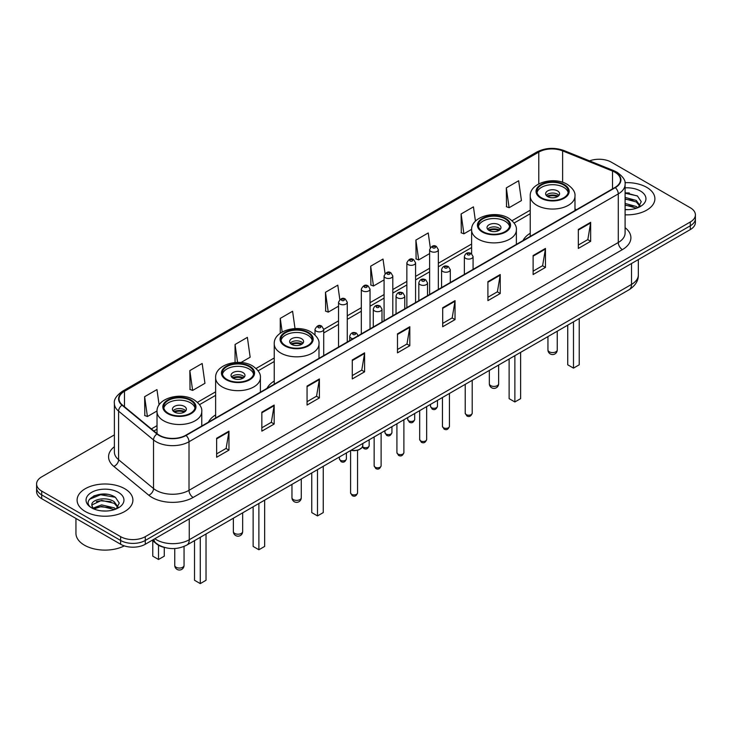 <?xml version="1.0" encoding="UTF-8"?>
<svg xmlns="http://www.w3.org/2000/svg" width="732" height="732" viewBox="0 0 732 732"><rect width="100%" height="100%" fill="white"/><g stroke="black" fill="none" stroke-linecap="round" stroke-linejoin="round"><path stroke-width="1.1" d="M215.629 414.898A30.808 17.788 0 0 0 208.41 422.181M274.244 381.052A30.808 17.788 0 0 0 267.024 388.344M530.224 233.261A30.808 17.788 0 0 0 523.005 240.553M164.81 547.536A17.44 10.065 180 0 1 156.492 543.849L152.155 540.28M107.329 494.347A23.25 13.423 0 0 0 93.723 495.967M629.319 192.983A23.25 13.423 0 0 0 625.091 192.955M114.384 434.89L41.706 476.852A17.44 10.065 0 0 0 36.6 483.971L36.6 491.565A17.44 10.065 0 0 0 41.706 498.684L120.624 544.251A17.44 10.065 0 0 0 145.284 544.251L690.294 229.592A17.44 10.065 0 0 0 695.4 222.473L695.4 218.676A17.44 10.065 0 0 1 690.294 225.795A17.44 10.065 0 0 0 695.4 218.676L695.4 214.879A17.44 10.065 0 0 0 690.294 207.76L611.376 162.193A17.44 10.065 0 0 0 589.544 160.875M36.6 483.971A17.44 10.065 0 0 0 41.706 491.09L120.624 536.657A17.44 10.065 0 0 0 145.284 536.657L145.284 540.454L690.294 225.795L145.284 540.454A17.44 10.065 0 0 1 120.624 540.454A17.44 10.065 0 0 0 145.284 540.454L145.284 544.251M41.706 491.09L41.706 494.887L120.624 540.454L41.706 494.887A17.44 10.065 0 0 1 36.6 487.768A17.44 10.065 0 0 0 41.706 494.887L41.706 498.684M646.722 187.355A27.898 16.104 0 0 0 624.963 182.68A27.898 16.104 0 0 1 646.722 187.355A27.898 16.104 0 0 1 654.893 198.738A27.898 16.104 0 0 0 646.722 187.355M124.733 488.72A27.898 16.104 0 0 0 94.327 485.224A27.898 16.104 0 0 0 77.107 500.112A27.898 16.104 0 0 0 85.278 511.503A27.898 16.104 0 0 0 115.683 514.989A27.898 16.104 0 0 0 132.904 500.112A27.898 16.104 0 0 0 124.733 488.72A27.898 16.104 0 0 0 94.327 485.224A27.898 16.104 0 0 0 77.107 500.112A27.898 16.104 0 0 0 85.278 511.503A27.898 16.104 0 0 0 115.683 514.989A27.898 16.104 0 0 0 132.904 500.112A27.898 16.104 0 0 0 124.733 488.72M614.99 172.258A18.602 10.742 180 0 1 620.443 179.852A18.602 10.742 180 0 1 614.99 187.447L185.727 435.284A18.602 10.742 180 0 1 157.334 433.847L122.4 405.034A18.602 10.742 180 0 1 119.041 398.876A18.602 10.742 180 0 1 124.486 391.281L538.789 152.091A18.602 10.742 180 0 1 562.615 150.883L612.51 171.05A18.602 10.742 180 0 1 614.99 172.258M615.319 172.066A19.069 11.007 0 0 0 612.776 170.831L562.881 150.664A19.069 11.007 0 0 0 538.468 151.899L124.156 391.098A19.069 11.007 0 0 0 122.024 405.189L156.959 434.003A19.069 11.007 0 0 0 186.056 435.467L615.319 187.639A19.069 11.007 0 0 0 615.319 172.066M216.635 438.267L216.635 457.253L228.97 450.134L228.97 431.148L216.635 438.267M216.635 453.886L226.133 448.405L228.915 431.779A4.648 2.681 -120 0 0 228.97 431.148M226.051 448.451L228.97 450.134M261.846 412.171L261.846 431.148L274.18 424.029L274.18 405.052L261.846 412.171M261.846 427.781L271.343 422.3L274.125 405.684A4.648 2.681 -120 0 0 274.18 405.052M271.261 422.346L274.18 424.029M307.056 386.066L307.056 405.052L319.39 397.933L319.39 378.947L307.056 386.066M307.056 401.685L316.553 396.195L319.344 379.579A4.648 2.681 -120 0 0 319.39 378.947M316.471 396.25L319.39 397.933M352.275 359.961L352.275 378.947L364.6 371.829L364.6 352.842L352.275 359.961M352.275 375.58L361.773 370.09L364.554 353.474A4.648 2.681 -120 0 0 364.6 352.842M361.681 370.145L364.6 371.829M578.335 229.445L578.335 248.432L590.66 241.313L590.66 222.327L578.335 229.445M578.335 245.064L587.833 239.584L590.614 222.958A4.648 2.681 -120 0 0 590.66 222.327M587.741 239.629L590.66 241.313M533.116 255.55L533.116 274.537L545.45 267.418L545.45 248.432L533.116 255.55M533.116 271.169L542.613 265.679L545.404 249.063A4.648 2.681 -120 0 0 545.45 248.432M542.531 265.734L545.45 267.418M487.905 281.655L487.905 300.642L500.24 293.523L500.24 274.537L487.905 281.655M487.905 297.265L497.403 291.784L500.185 275.168A4.648 2.681 -120 0 0 500.24 274.537M497.321 291.83L500.24 293.523M442.695 307.76L442.695 326.737L455.03 319.619L455.03 300.642L442.695 307.76M442.695 323.37L452.193 317.889L454.975 301.264A4.648 2.681 -120 0 0 455.03 300.642M452.111 317.935L455.03 319.619M397.485 333.856L397.485 352.842L409.81 345.724L409.81 326.737L397.485 333.856M397.485 349.475L406.983 343.994L409.764 327.369A4.648 2.681 -120 0 0 409.81 326.737M406.901 344.04L409.81 345.724M625.091 214.815A27.898 16.104 0 0 0 654.893 198.738A27.898 16.104 0 0 1 625.091 214.815M145.284 536.657L690.294 221.997A17.44 10.065 0 0 0 695.4 214.879M240.974 362.514L250.161 357.207L247.379 337.37L235.054 344.488L235.054 362.505M189.835 370.593L192.626 390.43L204.951 383.312L202.169 363.475L189.835 370.593L190.036 389.461M159.109 404.924L156.959 389.58L144.625 396.698L144.826 415.566M385.05 273.567L383.019 259.064L370.685 266.183L370.886 285.05M430.288 247.636L428.229 232.959L415.895 240.078L416.096 258.945M475.443 221.165L473.439 206.854L461.105 213.973L461.306 232.849M506.324 187.877L509.106 207.705L521.431 200.586L518.649 180.758L506.324 187.877L506.517 206.744M295.023 328.577L292.59 311.265L280.264 318.383L280.264 333.243M339.822 299.562L337.8 285.169L325.475 292.288L325.676 311.155M325.475 292.288L328.256 312.116L338.541 306.186M328.256 312.116L325.475 311.082M370.685 266.183L373.466 286.02L384.08 279.889M373.466 286.02L370.685 284.977M415.895 240.078L418.677 259.915L429.62 253.592M418.677 259.915L415.895 258.872M461.105 213.973L463.896 233.81L471.628 229.345M463.896 233.81L461.105 232.767M509.106 207.705L506.324 206.671M280.264 318.383L282.177 332.026M235.054 344.488L237.561 362.386M192.626 390.43L189.835 389.387M144.625 396.698L147.406 416.535L157.032 410.972M147.406 416.535L144.625 415.492M625.091 209.471L628.248 209.663M625.091 203.45L636.291 206.488L637.828 207.723M625.091 204.951L636.566 208.19M625.091 197.42L636.291 200.458L640.061 205.674M625.091 198.921L636.291 201.968L639.768 206.067M625.091 209.626A18.95 10.943 0 0 0 640.399 206.479A18.95 10.943 0 0 0 640.399 191.006A18.95 10.943 0 0 0 625.091 187.859M638.277 207.54L641.241 201.703L637.49 196.048L625.091 192.653M625.091 193.239L637.233 195.874M625.091 199.269L633.034 200.303M625.091 205.299L633.034 206.333M563.695 184.976A15.692 9.059 0 0 0 546.594 183.009A15.692 9.059 0 0 0 536.904 191.381A15.692 9.059 0 0 0 541.506 197.796A15.692 9.059 0 0 0 558.608 199.754A15.692 9.059 0 0 0 568.297 191.381A15.692 9.059 0 0 0 563.695 184.976M568.16 192.571A15.692 9.059 0 0 0 563.695 187.346A15.692 9.059 0 0 0 547.563 185.178A15.692 9.059 0 0 0 537.041 192.571M567.73 325.164L567.73 364.801L573.485 368.123L579.232 364.801L579.232 318.521M573.485 368.123L573.485 321.842M557.537 190.906A6.972 4.026 0 0 0 549.933 190.036A6.972 4.026 0 0 0 545.624 193.76A6.972 4.026 0 0 0 547.673 196.606A6.972 4.026 0 0 0 555.268 197.475A6.972 4.026 0 0 0 559.577 193.76A6.972 4.026 0 0 0 557.537 190.906M558.955 195.417A6.972 4.026 0 0 0 557.537 194.236A6.972 4.026 0 0 0 546.246 195.417M546.969 196.13A9.296 5.371 180 0 1 557.83 195.956L557.83 196.423M547.728 196.643A8.134 4.694 180 0 1 556.988 196.441L557.83 195.956M556.851 196.954L556.988 196.441M75.945 518.448L75.945 533.335A29.06 16.781 0 0 0 84.454 545.194A29.06 16.781 0 0 0 124.312 545.871M101.83 510.899L106.259 511.028M93.138 508.118L101.602 504.888L114.293 507.852L115.83 509.088M93.916 508.932L101.602 506.398L114.576 509.554M93.275 508.703L91.912 505.519A13.139 7.585 0 0 0 94.035 509.033M118.072 507.047L114.293 501.832C106.405 495.948 90.182 499.581 91.912 505.519L91.866 504.943M91.948 505.702L92.314 504.732L101.602 500.368L114.293 503.332L117.77 507.432M116.278 508.905L119.252 503.076L115.491 497.412C102.196 487.86 78.562 500.45 92.214 508.173L92.891 508.594M118.41 492.371A18.95 10.943 0 0 0 91.601 492.371A18.95 10.943 0 0 0 91.601 507.843A18.95 10.943 0 0 0 118.41 507.843A18.95 10.943 0 0 0 118.41 492.371M89.441 499.316L100.568 494.75L115.235 497.248M96.395 501.539L100.568 500.779L111.044 501.676M96.395 507.56L100.568 506.8L111.044 507.706M505.089 218.813A15.692 9.059 0 0 0 487.988 216.855A15.692 9.059 0 0 0 478.298 225.227A15.692 9.059 0 0 0 482.891 231.632A15.692 9.059 0 0 0 499.993 233.59A15.692 9.059 0 0 0 509.682 225.227A15.692 9.059 0 0 0 505.089 218.813M509.554 226.408A15.692 9.059 0 0 0 505.089 221.192A15.692 9.059 0 0 0 488.949 219.014A15.692 9.059 0 0 0 478.435 226.408M509.115 359.009L509.115 398.647L514.871 401.969L520.626 398.647L520.626 352.357M514.871 401.969L514.871 355.688M498.922 224.751A6.972 4.026 0 0 0 491.318 223.873A6.972 4.026 0 0 0 487.018 227.597A6.972 4.026 0 0 0 489.058 230.443A6.972 4.026 0 0 0 496.662 231.321A6.972 4.026 0 0 0 500.963 227.597A6.972 4.026 0 0 0 498.922 224.751M500.349 229.253A6.972 4.026 0 0 0 498.922 228.073A6.972 4.026 0 0 0 487.64 229.253M488.354 229.967A9.296 5.371 180 0 1 499.215 229.802L499.215 230.26M489.122 230.479A8.134 4.694 180 0 1 498.382 230.287L499.215 229.802M498.245 230.79L498.382 230.287M307.715 332.767A15.692 9.059 0 0 0 290.613 330.8A15.692 9.059 0 0 0 280.923 339.172A15.692 9.059 0 0 0 285.526 345.577A15.692 9.059 0 0 0 302.627 347.544A15.692 9.059 0 0 0 312.317 339.172A15.692 9.059 0 0 0 307.715 332.767M312.18 340.362A15.692 9.059 0 0 0 307.715 335.137A15.692 9.059 0 0 0 291.583 332.969A15.692 9.059 0 0 0 281.061 340.362M311.75 472.954L311.75 512.592L317.496 515.914L323.251 512.592L323.251 466.311M317.496 515.914L317.496 469.633M301.557 338.696A6.972 4.026 0 0 0 293.953 337.827A6.972 4.026 0 0 0 289.643 341.551A6.972 4.026 0 0 0 291.684 344.397A6.972 4.026 0 0 0 299.287 345.266A6.972 4.026 0 0 0 303.597 341.551A6.972 4.026 0 0 0 301.557 338.696M302.975 343.207A6.972 4.026 0 0 0 301.557 342.018A6.972 4.026 0 0 0 290.265 343.207M290.988 343.921A9.296 5.371 180 0 1 301.849 343.747L301.849 344.214M291.748 344.424A8.134 4.694 180 0 1 301.008 344.232L301.849 343.747M300.87 344.745L301.008 344.232M249.109 366.604A15.692 9.059 0 0 0 232.007 364.646A15.692 9.059 0 0 0 222.318 373.009A15.692 9.059 0 0 0 226.911 379.423A15.692 9.059 0 0 0 244.012 381.381A15.692 9.059 0 0 0 253.702 373.009A15.692 9.059 0 0 0 249.109 366.604M253.565 374.198A15.692 9.059 0 0 0 249.109 368.983A15.692 9.059 0 0 0 232.968 366.805A15.692 9.059 0 0 0 222.446 374.198M253.135 506.791L253.135 546.429L258.89 549.759L264.645 546.429L264.645 500.148M258.89 549.759L258.89 503.47M242.942 372.542A6.972 4.026 0 0 0 235.338 371.664A6.972 4.026 0 0 0 231.038 375.388A6.972 4.026 0 0 0 233.078 378.234A6.972 4.026 0 0 0 240.682 379.103A6.972 4.026 0 0 0 244.982 375.388A6.972 4.026 0 0 0 242.942 372.542M244.36 377.044A6.972 4.026 0 0 0 242.942 375.864A6.972 4.026 0 0 0 231.651 377.044M232.373 377.758A9.296 5.371 180 0 1 243.234 377.593L243.234 378.051M233.133 378.27A8.134 4.694 180 0 1 242.393 378.069L243.234 377.593M242.255 378.581L242.393 378.069M190.494 400.441A15.692 9.059 0 0 0 173.393 398.483A15.692 9.059 0 0 0 163.703 406.855A15.692 9.059 0 0 0 168.305 413.26A15.692 9.059 0 0 0 185.406 415.227A15.692 9.059 0 0 0 195.096 406.855A15.692 9.059 0 0 0 190.494 400.441M194.959 408.035A15.692 9.059 0 0 0 190.494 402.82A15.692 9.059 0 0 0 174.353 400.642A15.692 9.059 0 0 0 163.84 408.035M194.52 540.637L194.52 580.275L200.275 583.596L206.031 580.275L206.031 533.994M200.275 583.596L200.275 537.315M152.768 540.774L152.768 556.164L158.515 559.486L164.27 556.164L164.27 547.417M158.515 559.486L158.515 545.239M184.327 406.379A6.972 4.026 0 0 0 176.732 405.501A6.972 4.026 0 0 0 172.423 409.225A6.972 4.026 0 0 0 174.463 412.07A6.972 4.026 0 0 0 182.067 412.949A6.972 4.026 0 0 0 186.376 409.225A6.972 4.026 0 0 0 184.327 406.379M185.754 410.89A6.972 4.026 0 0 0 184.327 409.7A6.972 4.026 0 0 0 173.045 410.89M173.758 411.594A9.296 5.371 180 0 1 184.629 411.43L184.629 411.887M174.527 412.107A8.134 4.694 180 0 1 183.787 411.915L184.629 411.43M183.65 412.418L183.787 411.915M154.818 538.743A23.25 13.423 0 0 0 156.383 539.74A23.25 13.423 0 0 0 189.259 539.74L631.515 284.409A23.25 13.423 0 0 0 638.331 274.912C638.496 280.685 635.422 285.626 629.108 289.726L186.852 545.066A11.63 6.716 60 0 0 189.259 539.74L189.259 518.86M631.515 263.52L631.515 284.409A11.63 6.716 60 0 1 629.108 289.726M153.876 539.283A11.63 7.777 129.5 0 0 155.907 543.071L152.375 540.152M690.294 229.592L690.294 221.997M120.624 544.251L120.624 536.657M625.091 227.689A29.06 16.781 180 0 1 622.392 249.621L193.129 497.449A5.81 3.358 60 0 1 189.012 490.33L618.284 242.502A23.25 13.423 0 0 0 625.091 233.005L625.091 184.409A23.25 13.423 180 0 1 618.284 193.898A5.81 3.358 -120 0 0 615.319 187.639M193.129 497.449A29.06 16.781 180 0 1 152.027 497.449A29.06 16.781 180 0 1 148.77 495.216L113.826 466.403A29.06 16.781 180 0 1 114.384 446.712M156.136 490.33A23.25 13.423 0 0 0 189.012 490.33L189.012 441.735A23.25 13.423 180 0 1 153.528 439.941L118.593 411.137A23.25 13.423 180 0 1 114.384 403.433L114.384 452.037A23.25 13.423 0 0 0 118.593 459.733L153.528 488.537A23.25 13.423 0 0 0 156.136 490.33M625.091 184.409C625.869 180.777 623.197 176.723 617.076 172.258L614.02 170.776A5.81 2.727 112 0 0 612.776 170.831M614.02 170.776L564.125 150.6C554.499 147.196 545.358 147.69 536.712 152.082A5.81 3.358 60 0 1 538.468 151.899M124.156 391.098A5.81 3.358 -120 0 0 122.4 391.281C116.37 395.619 113.698 399.672 114.384 403.433M122.024 405.189A5.81 3.889 129.5 0 0 118.593 411.137L118.593 459.733A5.81 3.889 -50.5 0 1 113.826 466.403M564.125 150.6A5.81 2.727 112 0 0 562.881 150.664M156.959 434.003A5.81 3.889 129.5 0 0 153.528 439.941L153.528 488.537A5.81 3.889 -50.5 0 1 148.77 495.216M186.056 435.467A5.81 3.358 60 0 1 189.012 441.735L618.284 193.898L618.284 242.502A5.81 3.358 60 0 0 622.392 249.621M124.486 391.281L124.486 406.754M612.51 171.05L612.51 188.883M562.615 150.883L562.615 182.295M576.514 209.663L574.977 209.041M538.789 152.091L538.789 183.888M530.224 210.194L512.043 220.689M471.609 244.03L438.34 263.236M429.62 268.269L415.575 276.385M406.855 281.417L392.8 289.533M384.08 294.566L370.035 302.673M361.315 307.715L347.261 315.821M338.541 320.854L323.709 329.418M274.244 357.975L256.063 368.48M215.629 391.821L197.448 402.316M157.023 425.658L151.368 428.925M397.485 334.46L409.764 327.369M442.695 308.355L454.975 301.264M487.905 282.259L500.185 275.168M533.116 256.154L545.404 249.063M578.335 230.049L590.614 222.958M352.275 360.565L364.554 353.474M307.056 386.67L319.344 379.579M261.846 412.766L274.125 405.684M216.635 438.871L228.915 431.779M540.884 198.143A16.571 9.562 0 0 0 564.317 198.143A16.571 9.562 0 0 0 564.317 184.62A16.571 9.562 0 0 0 540.884 184.62A16.571 9.562 0 0 0 540.884 198.143M574.977 210.551L574.977 196.13A22.381 12.92 180 0 1 561.169 208.071A22.381 12.92 180 0 1 536.776 205.262A22.381 12.92 180 0 1 530.224 196.13L530.224 236.39M549.311 351.799A4.648 2.681 180 0 1 547.948 349.905A4.648 4.648 0 0 0 554.929 353.931A4.648 4.648 0 0 0 557.253 349.905A4.648 2.681 180 0 1 555.89 351.799A4.648 2.681 180 0 1 549.311 351.799M482.278 231.989A16.571 9.562 0 0 0 505.702 231.989A16.571 9.562 0 0 0 505.702 218.456A16.571 9.562 0 0 0 482.278 218.456A16.571 9.562 0 0 0 482.278 231.989M516.371 244.387L516.371 229.967A22.381 12.92 180 0 1 502.555 241.908A22.381 12.92 180 0 1 478.17 239.108A22.381 12.92 180 0 1 471.609 229.967L471.609 253.739M490.705 385.636A4.648 2.681 180 0 1 489.342 383.742A4.648 4.648 0 0 0 496.314 387.768A4.648 4.648 0 0 0 498.638 383.742A4.648 2.681 180 0 1 497.275 385.636A4.648 2.681 180 0 1 490.705 385.636M284.904 345.934A16.571 9.562 0 0 0 308.337 345.934A16.571 9.562 0 0 0 308.337 332.41A16.571 9.562 0 0 0 284.904 332.41A16.571 9.562 0 0 0 284.904 345.934M318.996 358.332L318.996 343.921A22.381 12.92 180 0 1 305.18 355.853A22.381 12.92 180 0 1 280.795 353.053A22.381 12.92 180 0 1 274.244 343.921L274.244 384.181M293.331 499.59A4.648 2.681 180 0 1 291.967 497.696A4.648 4.648 0 0 0 298.949 501.722A4.648 4.648 0 0 0 301.273 497.696A4.648 2.681 180 0 1 299.91 499.59A4.648 2.681 180 0 1 293.331 499.59M226.298 379.78A16.571 9.562 0 0 0 249.722 379.78A16.571 9.562 0 0 0 249.722 366.247A16.571 9.562 0 0 0 226.298 366.247A16.571 9.562 0 0 0 226.298 379.78M260.391 392.178L260.391 377.758A22.381 12.92 180 0 1 246.574 389.698A22.381 12.92 180 0 1 222.189 386.899A22.381 12.92 180 0 1 215.629 377.758L215.629 418.018M234.725 533.427A4.648 2.681 180 0 1 233.362 531.533A4.648 4.648 0 0 0 240.334 535.559A4.648 4.648 0 0 0 242.658 531.533A4.648 2.681 180 0 1 241.295 533.427A4.648 2.681 180 0 1 234.725 533.427M167.683 413.617A16.571 9.562 0 0 0 191.116 413.617A16.571 9.562 0 0 0 191.116 400.093A16.571 9.562 0 0 0 167.683 400.093A16.571 9.562 0 0 0 167.683 413.617M201.776 426.015L201.776 411.594A22.381 12.92 180 0 1 187.959 423.535A22.381 12.92 180 0 1 163.575 420.735A22.381 12.92 180 0 1 157.023 411.594L157.023 433.582M176.11 567.263A4.648 2.681 180 0 1 174.747 565.369A4.648 4.648 0 0 0 181.719 569.395A4.648 4.648 0 0 0 184.052 565.369A4.648 2.681 180 0 1 182.689 567.263A4.648 2.681 180 0 1 176.11 567.263M472.204 413.187C471.051 416.325 469.267 417.24 466.851 415.941L465.223 413.187A3.486 2.013 0 0 0 466.247 414.614A3.486 2.013 0 0 0 470.045 415.053A3.486 2.013 0 0 0 472.204 413.187L472.204 380.32M465.634 258.35A4.355 2.516 180 0 1 464.353 256.566C465.47 252.998 467.748 251.954 471.198 253.464L473.073 256.566A4.355 2.516 180 0 1 470.383 258.899A4.355 2.516 180 0 1 465.634 258.35M469.743 253.601A1.455 0.842 0 0 0 467.684 253.601A1.455 0.842 0 0 0 467.684 254.791A1.455 0.842 0 0 0 469.743 254.791A1.455 0.842 0 0 0 469.743 253.601M449.43 426.335C448.286 429.474 446.502 430.389 444.077 429.089L442.457 426.335A3.486 2.013 0 0 0 443.473 427.762A3.486 2.013 0 0 0 447.279 428.193A3.486 2.013 0 0 0 449.43 426.335L449.43 393.468M442.86 271.499A4.355 2.516 180 0 1 441.579 269.715C442.695 266.137 444.974 265.103 448.423 266.604L450.299 269.715A4.355 2.516 180 0 1 447.609 272.039A4.355 2.516 180 0 1 442.86 271.499M446.968 266.75A1.455 0.842 0 0 0 444.919 266.75A1.455 0.842 0 0 0 444.919 267.939A1.455 0.842 0 0 0 446.968 267.939A1.455 0.842 0 0 0 446.968 266.75M426.665 439.484C425.512 442.622 423.727 443.537 421.312 442.238L419.683 439.484A3.486 2.013 0 0 0 420.708 440.902A3.486 2.013 0 0 0 424.505 441.341A3.486 2.013 0 0 0 426.665 439.484L426.665 406.608M420.086 284.638A4.355 2.516 180 0 1 418.814 282.863C419.93 279.285 422.208 278.252 425.649 279.752L427.534 282.863A4.355 2.516 180 0 1 424.844 285.187A4.355 2.516 180 0 1 420.086 284.638M424.203 279.899A1.455 0.842 0 0 0 422.144 279.899A1.455 0.842 0 0 0 422.144 281.079A1.455 0.842 0 0 0 424.203 281.079A1.455 0.842 0 0 0 424.203 279.899M403.89 452.632C402.737 455.762 400.953 456.686 398.537 455.386L396.918 452.632A3.486 2.013 0 0 0 397.933 454.05A3.486 2.013 0 0 0 401.74 454.49A3.486 2.013 0 0 0 403.89 452.632L403.89 419.756M397.32 297.787A4.355 2.516 180 0 1 396.039 296.012C397.156 292.434 399.434 291.4 402.884 292.901L404.759 296.012A4.355 2.516 180 0 1 402.069 298.336A4.355 2.516 180 0 1 397.32 297.787M401.429 293.047A1.455 0.842 0 0 0 399.37 293.047A1.455 0.842 0 0 0 399.37 294.227A1.455 0.842 0 0 0 401.429 294.227A1.455 0.842 0 0 0 401.429 293.047M381.116 465.772C379.972 468.91 378.188 469.834 375.763 468.526L374.144 465.772A3.486 2.013 0 0 0 375.168 467.199A3.486 2.013 0 0 0 378.966 467.638A3.486 2.013 0 0 0 381.116 465.772L381.116 432.905M374.546 310.935A4.355 2.516 180 0 1 373.274 309.151C374.391 305.583 376.669 304.539 380.109 306.049L381.994 309.151A4.355 2.516 180 0 1 379.304 311.484A4.355 2.516 180 0 1 374.546 310.935M378.664 306.186A1.455 0.842 0 0 0 376.605 306.186A1.455 0.842 0 0 0 376.605 307.376A1.455 0.842 0 0 0 378.664 307.376A1.455 0.842 0 0 0 378.664 306.186M357.564 492.901C356.42 496.031 354.636 496.955 352.22 495.656L350.591 492.901A3.486 2.013 0 0 0 351.616 494.32A3.486 2.013 0 0 0 355.413 494.759A3.486 2.013 0 0 0 357.564 492.901L357.564 450.281M352.989 338.715A4.355 2.516 180 0 1 350.994 338.056A4.355 2.516 180 0 1 349.722 336.281C350.838 332.703 353.117 331.669 356.557 333.17L358.442 336.281M355.112 333.316A1.455 0.842 0 0 0 353.053 333.316A1.455 0.842 0 0 0 353.053 334.497A1.455 0.842 0 0 0 355.112 334.497A1.455 0.842 0 0 0 355.112 333.316M351.186 450.189A8.72 5.033 0 0 0 362.798 445.44L362.798 443.482M360.034 449.119A8.134 4.694 180 0 1 351.04 450.272M431.514 407.706A3.486 2.013 0 0 0 435.32 408.145A3.486 2.013 0 0 0 437.471 406.287C436.318 409.417 434.534 410.341 432.118 409.042L430.498 406.287A3.486 2.013 0 0 0 431.514 407.706M438.34 289.433L438.34 249.667A4.355 2.516 180 0 1 435.65 251.991A4.355 2.516 180 0 1 430.901 251.442A4.355 2.516 180 0 1 429.62 249.667L429.62 294.465M432.951 247.883A1.455 0.842 0 0 0 435.009 247.883A1.455 0.842 0 0 0 435.009 246.702A1.455 0.842 0 0 0 432.951 246.702A1.455 0.842 0 0 0 432.951 247.883M408.749 420.854A3.486 2.013 0 0 0 412.546 421.293A3.486 2.013 0 0 0 414.696 419.427C413.553 422.565 411.768 423.489 409.344 422.181L407.724 419.427A3.486 2.013 0 0 0 408.749 420.854M415.575 302.581L415.575 262.815A4.355 2.516 180 0 1 412.885 265.14A4.355 2.516 180 0 1 408.127 264.591A4.355 2.516 180 0 1 406.855 262.815L406.855 307.614M410.185 261.031A1.455 0.842 0 0 0 412.235 261.031A1.455 0.842 0 0 0 412.235 259.842A1.455 0.842 0 0 0 410.185 259.842A1.455 0.842 0 0 0 410.185 261.031M385.974 434.003A3.486 2.013 0 0 0 389.772 434.433A3.486 2.013 0 0 0 391.931 432.575C390.778 435.714 388.994 436.629 386.578 435.33L384.95 432.575A3.486 2.013 0 0 0 385.974 434.003M392.8 315.73L392.8 275.955A4.355 2.516 180 0 1 390.11 278.279A4.355 2.516 180 0 1 385.361 277.739A4.355 2.516 180 0 1 384.08 275.955L384.08 320.762M387.411 274.18A1.455 0.842 0 0 0 389.47 274.18A1.455 0.842 0 0 0 389.47 272.99A1.455 0.842 0 0 0 387.411 272.99A1.455 0.842 0 0 0 387.411 274.18M362.578 446.648A3.486 2.013 0 0 0 363.209 447.151A3.486 2.013 0 0 0 367.007 447.581A3.486 2.013 0 0 0 369.157 445.724C368.013 448.862 366.229 449.777 363.804 448.478L362.441 446.959M370.035 328.869L370.035 289.103A4.355 2.516 180 0 1 367.336 291.428A4.355 2.516 180 0 1 362.587 290.888A4.355 2.516 180 0 1 361.315 289.103L361.315 333.911M364.646 287.328A1.455 0.842 0 0 0 366.695 287.328A1.455 0.842 0 0 0 366.695 286.139A1.455 0.842 0 0 0 364.646 286.139A1.455 0.842 0 0 0 364.646 287.328M340.435 460.291A3.486 2.013 0 0 0 344.232 460.73A3.486 2.013 0 0 0 346.392 458.873C345.239 462.002 343.454 462.926 341.039 461.627L339.41 458.873A3.486 2.013 0 0 0 340.435 460.291M347.261 342.018L347.261 302.252A4.355 2.516 180 0 1 344.571 304.576A4.355 2.516 180 0 1 339.822 304.027A4.355 2.516 180 0 1 338.541 302.252L338.541 347.05M341.871 300.468A1.455 0.842 0 0 0 343.93 300.468A1.455 0.842 0 0 0 343.93 299.287A1.455 0.842 0 0 0 341.871 299.287A1.455 0.842 0 0 0 341.871 300.468M323.709 355.615L323.709 329.373A4.355 2.516 180 0 1 321.019 331.697A4.355 2.516 180 0 1 316.27 331.157A4.355 2.516 180 0 1 314.989 329.373L314.989 334.945M318.319 327.597A1.455 0.842 0 0 0 320.378 327.597A1.455 0.842 0 0 0 320.378 326.408A1.455 0.842 0 0 0 318.319 326.408A1.455 0.842 0 0 0 318.319 327.597M186.852 545.066C177.501 549.759 168.14 549.759 158.789 545.066L155.907 543.071M638.331 274.912L638.331 259.595M536.712 152.082L122.4 391.281M530.224 213.726L514.102 223.04M471.609 247.572L438.34 266.777M429.62 271.81L415.575 279.926M406.855 284.958L392.8 293.065M384.08 298.107L370.035 306.214M361.315 311.246L347.261 319.362M338.541 324.395L323.709 332.959M274.244 361.517L258.122 370.822M215.629 395.353L199.507 404.668M157.023 429.199L153.894 431.002M574.977 196.13C575.471 192.187 572.882 188.261 567.218 184.336C554.033 176.165 529.446 182.716 530.224 196.13M557.253 331.212L557.253 349.905M547.948 336.583L547.948 349.905M516.371 229.967C516.856 226.032 514.276 222.098 508.612 218.173C495.418 210.011 470.841 216.553 471.609 229.967M498.638 365.058L498.638 383.742M489.342 370.419L489.342 383.742M318.996 343.921C319.491 339.977 316.901 336.052 311.237 332.127C298.043 323.956 273.466 330.507 274.244 343.921M301.273 479.002L301.273 497.696M291.967 484.374L291.967 497.696M260.391 377.758C260.876 373.823 258.295 369.889 252.632 365.963C239.437 357.802 214.851 364.344 215.629 377.758M242.658 512.839L242.658 531.533M233.362 518.21L233.362 531.533M201.776 411.594C202.27 407.66 199.68 403.725 194.017 399.8C180.822 391.638 156.245 398.19 157.023 411.594M184.052 546.438L184.052 565.369M174.747 548.524L174.747 565.369M465.223 413.187L465.223 384.346M464.353 274.418L464.353 256.566M473.073 269.385L473.073 256.566M442.457 426.335L442.457 397.494M441.579 287.566L441.579 269.715M450.299 282.525L450.299 269.715M419.683 439.484L419.683 410.643M418.814 300.706L418.814 282.863M427.534 295.673L427.534 282.863M396.918 452.632L396.918 423.782M396.039 313.854L396.039 296.012M404.759 308.822L404.759 296.012M374.144 465.772L374.144 436.931M373.274 327.003L373.274 309.151M381.994 321.97L381.994 309.151M350.591 492.901L350.591 450.528M349.722 340.6L349.722 336.281M362.798 445.44L362.02 447.645L358.561 449.979L354.114 450.72L350.893 450.354M437.471 406.287L437.471 400.367M438.34 249.667L436.464 246.556C433.93 244.726 431.651 245.769 429.62 249.667M430.498 406.287L430.498 404.393M414.696 419.427L414.696 413.516M415.575 262.815L413.69 259.704C411.164 257.874 408.886 258.908 406.855 262.815M407.724 419.427L407.724 417.542M391.931 432.575L391.931 426.665M392.8 275.955L390.925 272.844C388.39 271.023 386.112 272.057 384.08 275.955M384.95 432.575L384.95 430.69M369.157 445.724L369.157 439.813M370.035 289.103L368.15 285.992C365.625 284.172 363.347 285.205 361.315 289.103M346.392 458.873L346.392 452.952M347.261 302.252L345.385 299.141C342.851 297.311 340.572 298.354 338.541 302.252M339.41 458.873L339.41 456.978M323.709 329.373L321.833 326.262C319.298 324.441 317.02 325.475 314.989 329.373"/></g></svg>
